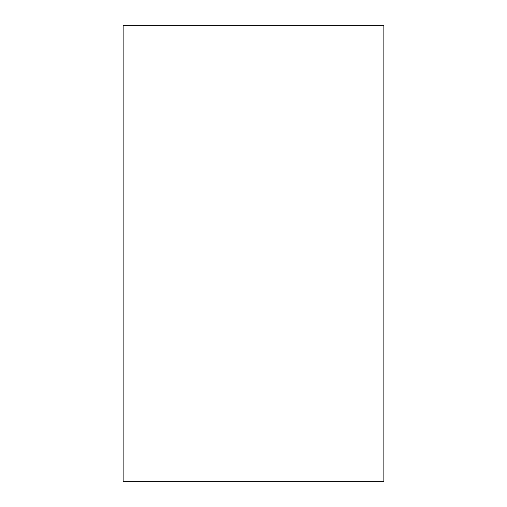 <?xml version="1.0" encoding="UTF-8"?>
<svg xmlns="http://www.w3.org/2000/svg" width="507" height="507" viewBox="0 0 507 507"><rect width="100%" height="100%" fill="white"/><g stroke="black" fill="none" stroke-linecap="round" stroke-linejoin="round"><path stroke-width="0.76" d="M123.131 481.65L383.869 481.65L383.869 25.35L123.131 25.35L123.131 481.65"/></g></svg>
